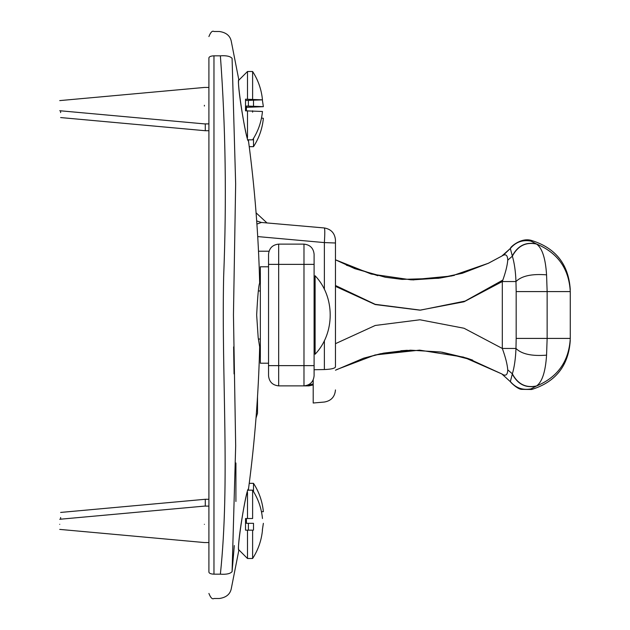 <?xml version="1.0" encoding="UTF-8"?>
<svg xmlns="http://www.w3.org/2000/svg" width="630" height="630" viewBox="0 0 630 630"><rect width="100%" height="100%" fill="white"/><g stroke="black" fill="none" stroke-linecap="round" stroke-linejoin="round"><path stroke-width="0.94" d="M255.985 418.17L257.505 413.217L257.505 396.782M269.01 251.213L258.505 251.213L269.01 251.213M313.197 379.945L313.197 403.011L324.379 402.034C331.175 400.837 334.869 396.805 335.467 389.931M208.908 85.412L208.908 57.85C208.908 29.956 208.908 29.956 208.908 57.85L208.908 85.412L208.908 57.85C208.908 29.956 208.908 29.956 208.908 57.85L208.908 572.15C208.908 600.043 208.908 600.043 208.908 572.15L208.908 544.588M208.908 174.29L208.908 132.749M208.908 455.71L208.908 497.251M208.908 593.436C210.664 597.838 212.349 599.524 213.972 598.5L219.358 598.5C226.091 597.531 230.052 594.318 231.241 588.869L238.92 549.919M324.631 228.706L324.379 227.966C331.152 229.186 334.845 233.218 335.467 240.069L335.467 366.928L335.467 242.999L324.379 242.589L324.379 289.391M256.079 212.838L267.002 222.949L324.379 227.966C324.915 228.855 324.915 233.73 324.379 242.589L257.709 236.581M335.467 366.928C335.467 396.868 335.467 396.868 335.467 366.928C334.845 368.408 331.152 369.282 324.379 369.542L324.379 340.609M256.906 224.067L261.418 222.461L256.686 220.957M261.418 222.461C268.86 223.107 268.86 223.107 261.418 222.461L287.375 224.729L261.418 222.461M324.379 227.966L287.375 224.729M315.118 354.233L315.118 275.767M253.504 138.419L253.504 146.672C259.08 138.017 262.371 128.567 263.364 118.322L261.513 118.015M246.417 110.817L246.417 106.029L263.364 106.675L246.417 107.328M248.393 139.836L248.393 140.703M248.393 100.532L248.393 105.99M60.622 110.809L60.622 112.605M205.286 123.889L205.286 130.725L60.622 117.566M253.504 100.501L253.504 105.99M247.503 139.836L252.614 139.836C258.19 131.182 261.474 121.732 262.466 111.486L245.527 110.841L245.527 99.193L262.466 99.839L245.527 100.493M247.503 110.801L247.503 137.623M208.908 36.564C210.664 32.162 212.349 30.476 213.972 31.5L219.358 31.5C226.091 32.469 230.052 35.682 231.241 41.131L238.88 80.112L247.503 71.497L247.503 99.154M252.614 110.801L252.614 112.171M204.396 105.297L204.396 106.037L204.396 105.297M247.503 71.497L252.614 71.497L252.614 99.154M246.417 523.325L248.393 523.325L246.417 523.325L246.417 518.514M253.504 530.153L253.504 523.325C266.49 523.325 266.49 523.325 253.504 523.325L248.393 523.325L248.393 530.153M261.45 511.678L263.364 511.678C262.371 501.433 259.08 491.983 253.504 483.328L253.504 491.581M248.393 489.297L248.393 490.164M60.622 517.498C60.622 510.969 60.622 510.969 60.622 517.498L60.622 519.191M208.908 499.275L205.286 499.275L205.286 506.11M245.527 530.153L247.503 530.153L245.527 530.153L245.527 518.514L247.503 518.514L245.527 518.514M252.614 530.153L252.614 558.503L252.614 530.153C265.592 530.153 265.592 530.153 252.614 530.153L247.503 530.153L247.503 558.503L247.503 530.153M252.614 518.514C265.592 518.514 265.592 518.514 252.614 518.514L252.614 490.164L252.614 518.514L247.503 518.514L247.503 492.377M59.732 524.333C59.732 530.862 59.732 530.862 59.732 524.333C59.732 517.805 59.732 517.805 59.732 524.333M204.396 524.333C204.396 547.832 204.396 547.832 204.396 524.333C204.396 500.834 204.396 500.834 204.396 524.333M268.545 363.219L260.34 363.219L260.34 266.781L268.545 266.781M248.511 488.896C245.944 488.636 236.203 552.431 238.88 550.092C236.384 548.273 246.298 488.628 248.511 488.896C254.796 441.764 258.513 394.427 259.662 346.894L258.174 337.554L256.662 315C257.678 295.62 258.678 284.988 259.662 283.106C258.513 235.573 254.796 188.236 248.511 141.104C245.944 141.364 236.203 77.569 238.88 79.908C236.384 81.727 246.298 141.372 248.511 141.104L248.141 139.836M208.908 572.15C208.908 600.043 208.908 600.043 208.908 572.15C209.231 573.371 210.916 574.048 213.972 574.174L213.972 55.826C210.916 55.952 209.231 56.629 208.908 57.85M220.374 55.826C218.862 23.971 218.862 23.971 220.374 55.826C225.611 126.252 226.698 199.915 223.642 276.814C221.461 378.016 230.163 481.162 220.374 574.174C226.32 574.591 230.226 573.749 232.084 571.654L235.675 445.859L233.454 314.858L235.651 183.897L232.084 58.346C230.226 56.251 226.32 55.408 220.374 55.826L213.972 55.826C213.972 23.948 213.972 23.948 213.972 55.826M232.084 58.346C230.785 35.8 230.785 35.8 232.084 58.346M233.62 346.894L234.061 373.929M235.927 462.979L235.919 501.496M234.305 545.564L232.084 571.654C230.785 594.2 230.785 594.2 232.084 571.654M220.374 574.174C218.862 606.028 218.862 606.028 220.374 574.174L213.972 574.174C213.972 606.052 213.972 606.052 213.972 574.174M268.545 365.628L268.545 375.748C269.183 381.859 272.562 385.229 278.665 385.875L303.983 385.875C310.086 385.229 313.464 381.859 314.102 375.748L314.102 254.252C313.464 248.141 310.086 244.771 303.983 244.125L278.665 244.125C272.562 244.771 269.183 248.141 268.545 254.252L268.545 365.628L278.665 365.628L278.665 264.372L303.983 264.372L303.983 385.875L308.928 385.875L313.197 384.93L308.928 385.875M307.605 385.875L304.03 385.875M487.959 263.474L501.787 256.079L488.502 263.214L451.678 275.971L411.169 279.846L371.172 274.034L335.467 259.804L354.824 268.679L385.253 277.231L402.113 279.397L438.551 278.287L462.349 273.262L488.502 263.214M346.366 265.167L377.724 275.68M412.492 279.87L440.118 278.058L454.411 275.349M335.467 286.351L375.267 304.558L419.903 310.173L464.034 301.778L502.315 281.539L502.315 348.453L464.019 328.246L419.942 319.78L375.252 325.466L335.467 343.673M503.724 254.835L510.363 248.448L501.795 256.087C505.599 253.536 507.583 254.89 507.748 260.151C507.315 265.639 505.512 272.774 502.315 281.547L515.97 281.547C521.569 275.916 531.767 273.68 546.564 274.845C545.525 258.316 542.186 248.047 536.555 244.046L530.901 241.093L531.704 240.518C520.396 236.848 509.056 248.598 510.78 247.897L510.331 248.488L512.3 255.938C517.765 245.692 525.79 241.692 536.374 243.936C557.684 252.74 568.977 268.624 570.268 291.588C570.268 289.052 570.268 289.052 570.268 291.588L547.139 291.588L546.564 274.845M512.3 255.938L512.363 256.166C514.395 263.025 515.592 271.483 515.97 281.547L516.175 291.588L547.139 291.588L547.139 338.412L570.268 338.412C570.268 340.948 570.268 340.948 570.268 338.412L570.268 291.588M510.363 381.552L510.772 382.095C509.56 381.315 517.435 389.308 521.601 389.364L531.704 389.482L530.901 388.907L536.374 386.064C525.79 388.308 517.765 384.308 512.3 374.062L510.363 381.552C515.797 388.025 522.672 390.498 530.995 388.97M570.268 338.412C568.977 361.376 557.684 377.26 536.374 386.064L536.555 385.954C542.17 381.961 545.509 371.692 546.564 355.155L547.139 338.412L516.175 338.412L515.97 348.453C521.569 354.084 531.767 356.32 546.564 355.155M336.562 369.629L375.11 354.958L419.588 350.138L463.515 357.108L501.787 373.921C505.599 376.464 507.583 375.11 507.748 369.849C507.315 364.361 505.512 357.226 502.315 348.453L515.97 348.453C515.592 358.533 514.387 366.991 512.363 373.834L512.3 374.062M501.795 373.913L510.702 381.993M502.834 280.074L465.082 301.093L420.446 310.141L375.181 304.322L335.467 285.5M472.563 360.092L441.866 352.17M406.673 350.335L383.615 353.131L363.597 358.202M314.102 369.739L324.379 369.542M314.102 365.628L278.665 365.628L278.665 385.875M314.102 264.372L303.983 264.372L303.983 244.125M313.197 383.82L307.29 385.875M268.545 264.372L278.665 264.372L278.665 244.125M510.623 248.11L510.331 248.488C515.749 242.054 522.609 239.589 530.901 241.093M507.748 260.151L512.363 256.166C517.844 245.842 525.908 241.802 536.555 244.046M530.901 388.907C522.609 390.411 515.749 387.946 510.331 381.512M516.175 291.588L516.175 338.412M536.555 385.954C525.908 388.198 517.844 384.158 512.363 373.834L507.748 369.849M231.241 41.139L231.352 41.651M315.102 275.751C335.231 296.809 335.231 333.199 315.102 354.249M258.379 290.95L260.34 290.95M314.102 290.95L315.118 290.95M258.379 339.05L260.34 339.05M314.102 339.05L315.118 339.05M253.504 146.672L249.244 146.672M208.908 130.725L205.286 130.725M263.364 106.675L262.356 99.918M208.908 123.889L204.396 123.889L59.732 110.73M208.908 87.444L204.396 87.444L59.732 100.603M262.466 99.839C261.474 89.594 258.19 80.144 252.614 71.497M263.364 523.325L262.34 530.153M205.286 499.275L60.622 512.434M249.244 483.328L253.504 483.328M238.88 549.888L247.503 558.503L252.614 558.503C258.19 549.856 261.474 540.406 262.466 530.153M208.908 542.556L204.396 542.556L59.732 529.397M208.908 506.11L204.396 506.11L59.732 519.27M247.503 490.164L252.614 490.164C258.19 498.818 261.474 508.268 262.466 518.514M310.425 383.56L309.55 384.205M531.704 389.482C555.817 381.914 568.669 365.526 570.268 340.31M472.689 360.139L466.617 358.084L442.15 352.209M407.421 350.296L400.83 350.752M363.392 358.265L383.615 353.131M501.803 373.929L468.468 358.667L440.827 352.005L410.5 350.178L380.536 353.729L363.597 358.194L335.467 370.212M413.926 279.885L412.461 279.87M377.882 275.719L346.342 265.151M454.23 275.389L440.118 278.058M531.704 240.518C555.817 248.086 568.669 264.474 570.268 289.69"/></g></svg>
